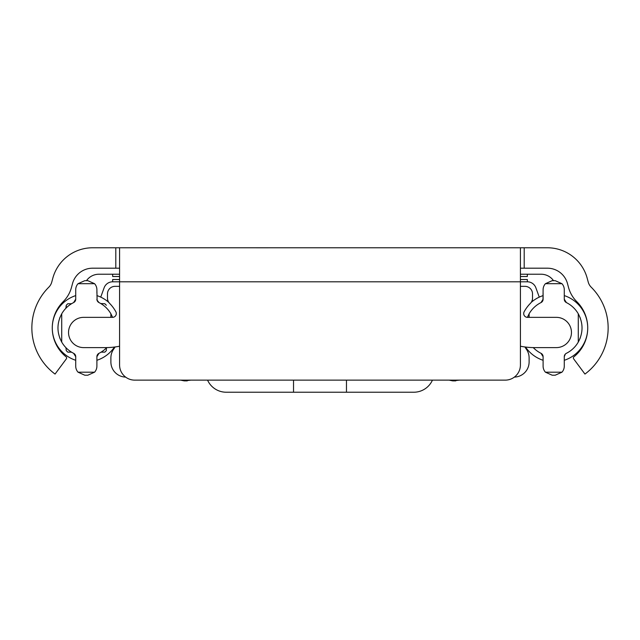 <?xml version="1.0" encoding="UTF-8"?>
<svg xmlns="http://www.w3.org/2000/svg" width="640" height="640" viewBox="0 0 640 640"><rect width="100%" height="100%" fill="white"/><g stroke="black" fill="none" stroke-linecap="round" stroke-linejoin="round"><path stroke-width="0.96" d="M119.584 268.192L92.592 268.192A20.8 20.8 0 0 0 72.504 283.608L71.504 287.344A31.768 31.768 0 0 1 63.208 301.656A37.056 37.056 0 0 0 66.08 356.8A1.512 1.512 0 0 1 66.344 358.872L55.048 374.072A57.48 57.48 0 0 1 48.816 287.168A11.344 11.344 0 0 0 51.776 282.056L52.776 278.328A41.216 41.216 0 0 1 92.592 247.776L547.408 247.776A41.216 41.216 0 0 1 587.224 278.328L588.224 282.056A11.344 11.344 0 0 0 591.184 287.168A57.48 57.48 0 0 1 584.952 374.072L573.656 358.872A1.512 1.512 0 0 1 573.92 356.8A37.056 37.056 0 0 0 576.792 301.656A31.768 31.768 0 0 1 568.496 287.344L567.496 283.608A20.8 20.8 0 0 0 547.408 268.192L520.416 268.192M278.4 247.776L272.6 247.776M367.4 247.776L282.184 247.776M388.064 247.776L372.912 247.776M251.936 247.776L268.072 247.792M119.584 247.776L119.584 365A15.128 15.128 0 0 0 134.712 380.128L505.288 380.128A15.128 15.128 0 0 0 520.416 365L520.416 247.776M581.856 308.832A7.56 7.56 0 0 0 580.6 306.088M59.4 306.088A7.56 7.56 0 0 0 58.144 308.832M119.584 276.504L112.664 276.504L112.664 274.232L98.864 274.232A15.128 15.128 0 0 0 86.48 280.672L84.792 280.672L87.816 280.672L84.792 280.672L87.816 280.672L94.584 283.696A9.072 9.072 0 0 1 96.896 289.752L97.112 300.448M119.584 279.528L112.664 279.528L112.664 281.8A9.072 9.072 0 0 0 104.136 287.768L100.736 297.12M520.416 279.528L527.336 279.528L527.336 281.8A9.072 9.072 0 0 1 535.864 287.768L539.264 297.12M520.416 274.232L541.136 274.232A15.128 15.128 0 0 1 553.52 280.672L555.208 280.672L552.184 280.672L555.208 280.672L552.184 280.672L545.416 283.696L561.968 283.696L555.208 280.672M527.336 274.232L527.336 276.504L520.416 276.504M527.336 281.8L112.664 281.8M119.584 274.232L112.664 274.232M552.184 375.208L555.208 375.208L552.184 375.208L555.208 375.208L552.184 375.208L555.208 375.208L552.184 375.208L545.416 372.184A9.072 9.072 0 0 1 543.104 366.136L543.104 356.696L541.016 353.312A3.784 3.784 0 0 1 543.104 356.696L542.064 354.08M561.968 283.696A9.072 9.072 0 0 1 564.28 289.752L564.28 299.192L566.376 302.576A28.36 28.36 0 0 1 578.272 313.792L578.272 342.088A28.36 28.36 0 0 1 566.376 353.312L565.632 353.792M543.104 362.728L543.104 366.136L543.104 362.728M564.28 362.728L564.28 366.136L564.28 362.728M74.368 353.792L73.624 353.312A3.784 3.784 0 0 1 75.72 356.696L74.656 354.064A3.784 3.784 0 0 0 74.368 353.792L73.624 353.312L75.72 356.696L75.72 366.136L75.72 356.696A3.784 3.784 0 0 0 75.424 355.224M84.792 375.208L87.816 375.208L84.792 375.208L87.816 375.208L84.792 375.208L87.816 375.208L84.792 375.208L78.032 372.184A9.072 9.072 0 0 1 75.72 366.136M75.72 293.152L75.72 289.752L75.72 293.152M96.896 362.728L96.896 366.136L96.896 362.728M543.104 293.152L543.104 299.192A3.784 3.784 0 0 1 541.016 302.576L543.104 299.192L542.808 300.656M565.328 354.08L564.28 356.696L564.28 366.136A9.072 9.072 0 0 1 561.968 372.184L545.416 372.184M580.136 338.2L579.928 338.712M580.392 337.512L579.872 338.864M579.432 339.848L579.224 340.288M575.952 310.368L576.872 311.592M576.872 344.288L575.952 345.52M543 300.088L543.104 289.752A9.072 9.072 0 0 1 545.416 283.696M566.376 302.576A3.784 3.784 0 0 1 564.28 299.192M543.104 299.192A3.784 3.784 0 0 1 541.016 302.576A28.36 28.36 0 0 0 529.112 313.792L529.112 317.352M543.104 356.696A3.784 3.784 0 0 0 541.016 353.312A28.36 28.36 0 0 1 533.248 347.592M566.376 353.312A3.784 3.784 0 0 0 564.28 356.696L564.28 366.136M529.112 313.792L527.384 317.352M531.44 310.368L530.52 311.592M532.456 309.144L532.032 309.632M578.272 342.088C583.28 332.656 583.28 323.224 578.272 313.792M580.392 318.368L579.912 317.128M574.928 346.744L575.352 346.248M575.352 309.632L574.928 309.144M561.968 372.184L555.208 375.208M98.056 301.92L98.968 302.56M75.424 300.64L75.712 299.424M59.624 337.552L60.104 338.784M96.896 293.152L96.896 289.752M94.584 283.696L78.032 283.696A9.072 9.072 0 0 0 75.72 289.752L75.72 299.192A3.784 3.784 0 0 1 73.624 302.576L75.296 300.92L75.72 299.2L73.624 302.576L75.72 299.192L75.504 300.448M106.752 347.592A28.36 28.36 0 0 1 98.984 353.312A3.784 3.784 0 0 0 96.896 356.696A3.784 3.784 0 0 1 98.984 353.312L96.896 356.696L96.896 366.136A9.072 9.072 0 0 1 94.584 372.184L78.032 372.184M64.048 345.52L63.128 344.288M63.128 311.592L64.048 310.368M96.896 299.192L97.192 300.656L96.896 299.192A3.784 3.784 0 0 0 98.984 302.576A28.36 28.36 0 0 1 110.888 313.792L110.888 317.352M96.992 300.056L98.984 302.576L97 300.088M74.552 301.92L73.624 302.576A3.784 3.784 0 0 0 75.72 299.192M74.672 354.08L75.72 356.696A3.784 3.784 0 0 0 73.624 353.312A28.36 28.36 0 0 1 61.728 342.088L61.728 313.792A28.36 28.36 0 0 1 73.624 302.576M65.84 308.304L66.264 305.256L67.776 303.736L71.096 303.736L67.776 303.736M66.256 307.4L66.264 305.232M67.776 352.144L71.096 352.144L67.776 352.144L66.264 350.632L65.96 347.712M101.512 352.144L104.832 352.144L106.344 350.632L106.376 348.32M100.744 303.528L104.832 303.736L106.344 305.256M106.344 348.624L106.768 347.576L106.344 348.624M71.096 303.736L71.872 303.528M66.256 348.512L65.84 347.576M71.872 352.352L71.096 352.144L71.872 352.352M112.616 317.352L110.888 313.792M109.48 311.592L108.56 310.368M107.968 309.632L107.544 309.144M61.728 313.792C56.72 323.224 56.72 332.656 61.728 342.088M60.088 317.128L59.608 318.368M59.608 337.512L60.088 338.76M65.072 309.144L64.648 309.632M64.648 346.248L65.072 346.744M78.032 283.696L84.792 280.672M94.584 372.184L87.816 375.208M119.584 286.344L115.048 286.344A7.56 7.56 0 0 0 107.48 293.912L107.48 298.112A7.56 7.56 0 0 0 109.664 303.424A37.056 37.056 0 0 1 115.848 311.768A3.784 3.784 0 0 1 112.52 317.352L83.656 317.352A15.128 15.128 0 0 0 68.536 332.48A15.128 15.128 0 0 0 83.656 347.608L105.504 347.608A71.848 71.848 0 0 0 119.584 346.208M520.416 286.344L524.952 286.344A7.56 7.56 0 0 1 532.52 293.912L532.52 298.112A7.56 7.56 0 0 1 530.336 303.424A37.056 37.056 0 0 0 524.152 311.768A3.784 3.784 0 0 0 527.48 317.352L556.344 317.352A15.128 15.128 0 0 1 571.464 332.48A15.128 15.128 0 0 1 556.344 347.608L534.496 347.608A71.848 71.848 0 0 1 520.416 346.208M125.624 377.096A15.128 15.128 0 0 1 110.888 361.976L110.888 357.896A15.128 15.128 0 0 1 113.624 349.216A37.056 37.056 0 0 0 115.088 346.96M524.912 346.96A37.056 37.056 0 0 0 526.376 349.216A15.128 15.128 0 0 1 529.112 357.896L529.112 361.976A15.128 15.128 0 0 1 514.376 377.096M108.352 302.016A7.56 7.56 0 0 1 107.48 298.496L107.48 296.6M532.52 296.6L532.52 298.496A7.56 7.56 0 0 1 531.648 302.016M455.752 380.88L452.728 380.88L459.384 380.128M449.104 380.128L452.728 380.88M187.272 380.88L184.248 380.88L190.896 380.128M180.616 380.128L184.248 380.88M346.472 380.128L346.472 392.224L293.528 392.224L293.528 380.128M207.568 380.128A20.416 20.416 0 0 0 226.216 392.224L293.528 392.224M346.472 392.224L413.784 392.224A20.416 20.416 0 0 0 432.432 380.128M524.2 247.776L524.2 268.192M115.8 247.776L115.8 268.192M564.28 360.288A34.032 34.032 0 0 0 564.28 295.6M543.104 295.6A34.032 34.032 0 0 0 531.168 302.432M525.528 347.04A34.032 34.032 0 0 0 543.104 360.288M75.72 295.6A34.032 34.032 0 0 0 52.272 327.944A34.032 34.032 0 0 1 75.72 295.6A34.032 34.032 0 0 0 75.72 360.288A34.032 34.032 0 0 1 52.272 327.944A34.032 34.032 0 0 0 75.72 360.288M96.896 360.288A34.032 34.032 0 0 0 114.472 347.04A34.032 34.032 0 0 1 96.896 360.288A34.032 34.032 0 0 0 114.472 347.04M108.832 302.432A34.032 34.032 0 0 0 96.896 295.6A34.032 34.032 0 0 1 108.832 302.432A34.032 34.032 0 0 0 96.896 295.6"/></g></svg>
